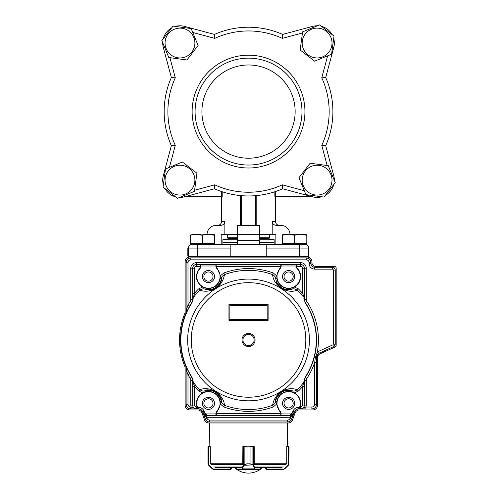 <?xml version="1.0" encoding="UTF-8"?>
<svg xmlns="http://www.w3.org/2000/svg" width="498" height="498" viewBox="0 0 498 498"><rect width="100%" height="100%" fill="white"/><g stroke="black" fill="none" stroke-linecap="round" stroke-linejoin="round"><path stroke-width="0.75" d="M185.642 193.952A14.915 14.915 0 0 0 193.772 174.487A14.915 14.915 0 0 0 174.3 166.357A14.915 14.915 0 0 0 166.176 185.822A14.915 14.915 0 0 0 185.642 193.952M194.457 191.338L177.531 198.291L163.045 187.111L165.485 168.971L182.411 162.018L196.897 173.204L194.457 191.338M312.956 27.602L312.626 26.375A17.249 17.249 0 0 1 317.363 25.79A17.249 17.249 0 0 0 312.626 26.375L282.621 34.418A84.374 84.374 0 0 0 214.439 34.418A84.374 84.374 0 0 1 282.621 34.418L282.298 38.365A80.645 80.645 0 0 0 214.763 38.365L214.439 34.418L184.434 26.375L184.104 27.602M162.721 43.04A17.249 17.249 0 0 1 162.728 42.766A17.249 17.249 0 0 0 163.313 47.503L171.349 77.507A84.374 84.374 0 0 0 171.349 145.684A84.374 84.374 0 0 1 171.349 77.507L175.296 77.831A80.645 80.645 0 0 0 175.296 145.366L171.349 145.684L163.313 175.694A17.249 17.249 0 0 0 162.721 180.158A17.249 17.249 0 0 1 163.313 175.694L164.539 176.018M321.391 26.332A17.249 17.249 0 0 1 332.16 34.648A17.249 17.249 0 0 0 321.391 26.332A17.249 17.249 0 0 1 332.16 34.648M333.704 38.408A17.249 17.249 0 0 1 334.339 43.04A17.249 17.249 0 0 0 333.704 38.408A17.249 17.249 0 0 1 333.747 47.503L325.711 77.507A84.374 84.374 0 0 1 325.711 145.684L321.764 145.366A80.645 80.645 0 0 0 321.764 77.831L325.711 77.507A84.374 84.374 0 0 1 332.901 111.596M163.269 38.738A17.249 17.249 0 0 1 171.58 27.969A17.249 17.249 0 0 0 163.269 38.738M175.346 26.425A17.249 17.249 0 0 1 184.434 26.375A17.249 17.249 0 0 0 175.346 26.425M265.683 238.386L274.168 239.731L259.719 239.731M237.341 239.731L222.892 239.731L222.892 242.563L237.341 242.563L222.892 242.563L222.892 244.356M274.168 239.731L274.168 242.563L259.719 242.563L274.168 242.563L274.168 244.356M330.89 174.487A14.915 14.915 0 0 0 311.424 166.357A14.915 14.915 0 0 0 303.294 185.822A14.915 14.915 0 0 0 322.76 193.952A14.915 14.915 0 0 0 330.89 174.487M328.275 165.672L335.229 182.598L324.042 197.084L305.909 194.643L298.956 177.718L310.136 163.226L328.275 165.672M241.63 195.689L241.63 225.333M241.069 225.333L241.069 195.639M221.392 196.947L221.946 197.494L221.492 197.494L220.938 196.94M221.946 197.494L222.195 196.386M183.955 196.94L221.398 196.94L221.355 196.38L222.201 196.38L222.201 191.755M186.071 196.38L221.355 196.38L221.355 191.475M237.341 225.333L259.719 225.333L259.719 234.658L237.341 234.658L237.341 225.333L240.528 225.333L240.528 195.59M256.794 195.565L256.794 225.333M274.859 191.755L274.859 196.38L275.705 196.38L275.438 197.164M275.705 191.475L275.705 196.38L310.995 196.38M274.859 196.374L275.108 197.488L276.129 196.94M313.105 196.94L275.662 196.94M255.991 195.639L255.991 225.333M255.43 225.333L255.43 195.689M188.4 255.735L187.839 255.735L187.839 247.892L188.4 248.085A3.729 3.729 0 0 1 192.128 244.356L230.817 244.356L230.817 248.085L197.718 248.085L197.718 257.03L188.96 257.03L188.4 256.476L266.243 256.476L266.804 257.03M266.243 248.085L266.243 244.356L299.342 244.356L299.342 248.085L266.243 248.085L266.243 256.476L308.66 256.476L308.106 257.03M230.257 257.03L230.817 256.476L230.817 248.085M275.873 244.356L275.873 234.658L259.719 234.658L259.719 244.356M237.341 244.356L237.341 240.627L259.719 240.627M289.998 234.097A9.325 9.325 0 0 0 280.698 225.333L276.39 225.333C273.962 225.196 272.568 223.957 272.207 221.604L275.568 221.604C275.786 223.87 277.031 225.115 279.297 225.333M221.492 197.494L221.492 221.604A3.729 3.729 0 0 1 217.763 225.333M299.342 244.356L304.932 244.356A3.729 3.729 0 0 1 308.66 248.085A3.729 3.729 0 0 0 304.932 244.356A3.729 3.729 0 0 1 308.66 248.085L308.66 256.476M187.839 247.886L188.406 247.886L188.4 256.476M188.406 247.892L188.4 248.085A3.729 3.729 0 0 1 192.128 244.356M221.492 221.604L224.853 221.604C224.492 223.951 223.098 225.196 220.67 225.333L216.369 225.333A9.325 9.325 0 0 0 207.062 234.097M187.839 255.542L188.4 255.542M187.839 248.085L197.718 248.085L197.718 244.356M237.341 240.627L237.341 234.658L221.187 234.658L221.187 244.356M224.853 221.604L224.853 234.658M272.207 234.658L272.207 221.604M266.243 244.356L230.817 244.356M201.914 111.596A46.613 46.613 0 0 0 248.533 158.208A46.613 46.613 0 0 0 295.146 111.596A46.613 46.613 0 0 0 248.533 64.983A46.613 46.613 0 0 0 201.914 111.596M301.975 111.596A53.442 53.442 0 0 1 248.533 165.037A53.442 53.442 0 0 1 195.085 111.596A53.442 53.442 0 0 1 248.533 58.154A53.442 53.442 0 0 1 301.975 111.596M325.711 145.684L333.747 175.694A17.249 17.249 0 0 1 334.332 180.425M333.791 184.453A17.249 17.249 0 0 1 325.48 195.228M321.72 196.772A17.249 17.249 0 0 1 312.626 196.816L282.621 188.773A84.374 84.374 0 0 1 214.439 188.773L214.763 184.826A80.645 80.645 0 0 0 282.298 184.826L282.621 188.773M214.439 188.773L184.434 196.816A17.249 17.249 0 0 1 179.703 197.401M175.669 196.859A17.249 17.249 0 0 1 164.9 188.543M163.356 184.783A17.249 17.249 0 0 1 162.721 180.158M304.932 111.596A56.405 56.405 0 0 0 248.533 55.191A56.405 56.405 0 0 0 192.128 111.596A56.405 56.405 0 0 0 248.533 168A56.405 56.405 0 0 0 304.932 111.596M237.341 238.386L227.928 238.386L227.555 237.739L237.341 237.739M259.719 237.739L269.505 237.739L269.132 238.386L259.719 238.386M311.424 29.239A14.915 14.915 0 0 0 303.294 48.704A14.915 14.915 0 0 0 322.76 56.834A14.915 14.915 0 0 0 330.89 37.369A14.915 14.915 0 0 0 311.424 29.239M302.603 31.853L319.529 24.9L334.021 36.08L331.575 54.22L314.649 61.173L300.163 49.993L302.603 31.853M166.176 48.704A14.915 14.915 0 0 0 185.642 56.834A14.915 14.915 0 0 0 193.772 37.369A14.915 14.915 0 0 0 174.3 29.239A14.915 14.915 0 0 0 166.176 48.704M168.791 57.525L161.831 40.593L173.018 26.108L191.151 28.548L198.111 45.48L186.924 59.965L168.791 57.525M254.123 339.953A5.596 5.596 0 0 1 245.732 344.797A5.596 5.596 0 0 1 245.732 335.11A5.596 5.596 0 0 1 254.123 339.953M216.275 414.019L215.927 413.496L216.916 411.348A11.653 11.653 0 0 0 202.829 393.14A11.653 11.653 0 0 0 197.482 407.308L197.557 408.79L196.953 406.928C195.54 400.915 197.42 396.215 202.586 392.835L198.584 390.986L199.841 389.704C205.139 387.687 210.747 388.558 216.68 392.324C221.542 396.171 224.131 400.485 224.455 405.272L223.839 406.953L220.452 404.133L216.294 413.539L216.275 415.4L280.785 415.4L280.766 413.539L276.608 404.133L273.228 406.953L272.605 405.272C274.927 391.702 287.676 386.255 297.219 389.704L298.476 390.986L294.474 392.835C299.64 396.215 301.52 400.915 300.113 406.928L299.51 408.79L299.261 408.092L299.752 406.816A11.666 11.666 0 0 0 294.293 393.159L291.965 391.926L294.474 392.835L294.293 393.159M198.584 390.986L194.525 386.672L193.143 382.122A69.614 69.614 0 0 0 195.546 385.097L194.351 386.118M303.905 298.439A1.868 1.706 2.3 0 1 304.328 299.516L305.106 302.66L303.936 297.219L301.178 294.411A69.614 69.614 0 0 0 297.219 290.203C291.909 292.22 286.3 291.349 280.393 287.589C275.525 283.742 272.929 279.428 272.605 274.635L273.228 272.954L276.608 275.774L279.87 268.291A3.362 3.362 -60.4 0 0 280.766 266.368L280.785 265.888L281.158 265.988L280.785 264.494L196.386 264.506L196.386 266.368L200.588 266.368L200.987 265.328M216.275 264.506L216.275 264.494A0.373 0.373 180 0 0 216.008 264.619L216.294 266.368A3.362 3.362 58.2 0 0 217.19 268.291L220.452 275.774L223.839 272.954L224.455 274.635C222.139 288.205 209.384 293.652 199.841 290.203L198.584 288.921L202.586 287.072C195.558 281.744 194.594 275.487 199.692 268.291A3.362 3.362 -60.4 0 0 200.588 266.368L200.962 266.411L199.966 268.559A11.653 11.653 0 0 0 200.283 284.875A11.653 11.653 0 0 0 216.605 284.875A11.653 11.653 0 0 0 216.916 268.559L215.902 265.988A3.729 3.729 90 0 0 216.916 268.559A11.666 11.666 0 0 1 220.079 275.799L219.96 278.394A11.666 11.666 0 0 1 205.164 287.751L202.767 286.748A11.666 11.666 0 0 1 199.966 268.546A3.729 3.729 -90 0 0 200.987 265.994L200.987 264.986M205.164 287.751L204.765 289.114C203.458 288.51 201.815 288.871 199.841 290.203A69.614 69.614 0 0 0 193.143 297.785L192.707 298.875L192.658 293.235L194.525 293.235L191.967 302.809A67.672 67.672 0 0 0 191.967 377.098L193.162 381.306L193.143 382.122L192.707 381.032L192.658 405.067L194.525 405.067L194.525 386.672L192.658 386.672M303.905 381.468L305.162 377.285L303.905 381.468L303.917 382.122L304.353 381.032L304.403 386.672L302.535 386.672L303.917 382.122A69.614 69.614 0 0 1 297.219 389.704C295.246 391.036 293.602 391.397 292.295 390.793C289.562 390.357 288.137 388.527 281.364 391.87C276.9 396.022 275.014 399.159 275.699 401.288L277.1 401.513L276.981 404.108L276.608 404.133L276.863 401.475A11.902 11.902 0 0 1 291.965 391.926L292.295 390.793A13.085 13.085 0 0 0 275.699 401.288C275.699 402.714 274.666 404.046 272.605 405.272A69.614 69.614 0 0 1 224.455 405.272C222.407 404.059 221.38 402.733 221.361 401.288C222.052 399.166 220.166 396.028 215.702 391.876C210.031 389.623 206.39 389.262 204.765 390.793L205.164 392.156L202.767 393.159L202.586 392.835L205.095 391.926A11.902 11.902 0 0 1 220.197 401.475L220.452 404.133L220.079 404.108L219.96 401.513L221.361 401.288C218.964 392.835 213.43 389.336 204.765 390.793C203.595 391.422 201.951 391.061 199.841 389.704A69.614 69.614 0 0 1 195.546 385.097M190.149 301.682A3.735 3.735 110.2 0 0 190.759 299.64L192.626 299.64L191.711 302.709L190.149 301.682A69.801 69.801 -57.4 0 0 187.983 305.212L187.983 262.627L186.121 262.627L186.121 311.997C185.897 313.024 186.513 308.922 187.983 305.212L189.601 306.139L185.71 313.777A68.058 68.058 0 0 0 185.71 366.13L186.121 367.91A4.663 4.663 78.7 0 0 185.76 366.117L189.601 373.768A67.94 67.94 0 0 0 191.711 377.198L192.626 380.267L190.759 380.267A3.735 3.735 73 0 0 190.149 378.225L191.967 377.098M197.799 408.092L197.308 406.816A11.666 11.666 0 0 1 202.767 393.159M299.261 408.092L299.578 407.308A11.653 11.653 0 0 0 279.403 396.215A11.653 11.653 0 0 0 280.144 411.348L281.133 413.496L280.785 414.019M276.981 275.799A11.666 11.666 0 0 1 280.144 268.546A11.653 11.653 0 0 0 280.461 284.875A11.653 11.653 0 0 0 296.777 284.875A11.653 11.653 0 0 0 297.094 268.559L296.08 265.988A3.729 3.729 90 0 0 297.094 268.559A11.666 11.666 0 0 1 294.293 286.748L291.903 287.751A11.666 11.666 0 0 1 277.1 278.394L276.608 275.774L276.981 275.799L277.1 278.394M296.08 265.334L296.08 265.994L281.158 265.994L280.144 268.559A3.729 3.729 -90 0 0 281.158 265.994L281.158 264.98M216.008 415.295L216.275 415.4A0.373 0.373 0 0 1 216.008 415.295L215.902 413.913A3.729 3.729 90 0 1 216.916 411.348L217.19 411.616M216.008 264.619L215.902 264.986M215.902 265.334L215.902 265.994L200.987 265.994L200.962 266.411M200.987 264.98L200.613 264.494L200.613 265.888M296.186 264.619L296.453 264.494A0.373 0.373 180 0 0 296.186 264.619L296.08 264.986M214.501 403.349A6.057 6.057 0 0 1 205.413 408.597A6.057 6.057 0 0 1 205.413 398.101A6.057 6.057 0 0 1 214.501 403.349M294.679 403.349A6.057 6.057 0 0 1 285.591 408.597A6.057 6.057 0 0 1 285.591 398.101A6.057 6.057 0 0 1 294.679 403.349M214.501 276.558A6.057 6.057 0 0 1 205.413 281.806A6.057 6.057 0 0 1 205.413 271.31A6.057 6.057 0 0 1 214.501 276.558M294.679 276.558A6.057 6.057 0 0 1 285.591 281.806A6.057 6.057 0 0 1 285.591 271.31A6.057 6.057 0 0 1 294.679 276.558M268.111 304.527L228.956 304.527L228.956 320.376L268.111 320.376L268.111 304.527M267.177 319.442L229.883 319.442L229.883 305.461L267.177 305.461L267.177 319.442L268.111 320.376M229.883 319.442L228.956 320.376M193.162 381.306A1.868 1.706 -177.7 0 1 192.738 380.235L191.911 377.135A67.74 67.74 0 0 1 191.911 302.772L193.162 298.601M296.105 266.411L300.674 266.368L300.674 264.506L296.453 264.506L296.472 266.368A3.362 3.362 58.2 0 0 297.368 268.291A12.033 12.033 75.7 0 1 294.474 287.072L298.476 288.921L297.219 290.203C295.227 288.865 293.583 288.504 292.295 289.114A13.085 13.085 0 0 1 275.699 278.619C276.477 281.277 275.431 283.35 281.364 288.031C288.137 291.386 289.562 289.55 292.295 289.114L291.965 287.981A11.902 11.902 0 0 1 276.863 278.432L275.699 278.619C275.68 277.174 274.653 275.848 272.605 274.635A69.614 69.614 0 0 0 224.455 274.635C222.394 275.861 221.367 277.193 221.361 278.619A13.085 13.085 0 0 1 204.765 289.114C207.498 289.55 208.923 291.38 215.696 288.037C220.16 283.885 222.046 280.748 221.361 278.619L219.96 278.394M223.839 272.954C240.297 267.102 256.763 267.102 273.228 272.954M298.476 288.921L302.535 293.235L301.178 294.411M302.535 293.235L304.403 297.692L304.403 268.235L302.535 268.235L302.535 293.235M304.334 297.076L304.328 297.505L303.936 297.219L303.948 296.117M220.079 275.799L220.452 275.774L220.197 278.432A11.902 11.902 0 0 1 205.095 287.981L202.586 287.072L202.767 286.748M294.293 286.748L294.474 287.072L291.903 287.751M185.71 313.777L186.065 311.985L186.065 262.571A4.663 4.663 -135 0 1 190.728 257.914L306.332 257.914A4.663 4.663 -45 0 1 310.995 262.571L310.995 263.504A3.729 3.729 -45 0 0 314.724 267.233L314.668 269.15C311.275 268.82 309.407 266.953 309.077 263.56L310.939 263.56C311.157 265.832 312.395 267.077 314.668 267.289L332.384 267.289C334.083 267.457 335.017 268.391 335.179 270.084L333.318 270.084L333.318 344.043A0.934 0.934 -57.6 0 1 332.77 344.896L318.496 351.389L319.268 353.088L318.459 353.555L316.529 357.327L315.396 357.514L317.363 352.049L318.496 351.389M190.149 378.225A69.795 69.795 -122.6 0 1 187.983 374.695L189.601 373.768M187.983 404.227L187.983 374.695C186.507 370.985 185.897 366.883 186.121 367.91L186.121 404.227L187.983 404.227A2.795 2.795 39 0 0 190.784 407.028L190.784 408.889C187.927 408.634 186.376 407.084 186.121 404.227L186.065 367.922M314.674 404.227L316.535 404.227L316.535 362.538L314.674 362.538A69.888 69.888 120.1 0 1 306.911 378.368A3.735 3.735 -69.8 0 0 306.301 380.422L306.301 405.098L305.959 407.028L311.873 407.028A2.795 2.795 -51 0 0 314.674 404.227L314.674 362.538L315.396 357.514M304.328 297.505L304.328 299.516L306.301 299.485A3.735 3.735 -110.6 0 0 306.911 301.539A69.882 69.882 68.7 0 1 317.363 352.049L318.459 353.555M292.899 411.36C293.976 408.802 295.905 407.451 298.682 407.308L298.682 408.802C296.571 408.902 295.115 409.929 294.299 411.871L292.899 411.36L292.5 412.45A2.235 2.235 -36.2 0 1 290.396 413.919L281.158 413.906A3.729 3.729 -90 0 0 280.144 411.348A11.666 11.666 0 0 1 276.981 404.108M281.158 413.919L280.785 415.413L290.415 415.438C291.921 415.488 293.104 414.691 293.963 413.047C292.855 415.581 291.679 417 290.434 417.299L290.415 415.438L206.645 415.438L206.633 417.299C205.381 417 204.205 415.581 203.097 413.047C203.956 414.691 205.139 415.488 206.645 415.438L216.275 415.413M299.491 408.802L298.775 408.945A4.663 4.663 55 0 0 294.399 412.008L291.878 418.93A4.663 4.663 -125 0 1 287.502 421.993L209.565 421.993A4.663 4.663 -55 0 1 205.182 418.93L206.969 418.239A2.795 2.795 29.3 0 0 209.596 420.075L209.596 421.943C207.498 421.837 206.035 420.81 205.22 418.874L203.159 412.96L206.664 415.413L206.664 413.919L215.902 413.913L215.902 414.927M190.759 299.64L190.759 268.198C191.095 264.805 192.956 262.938 196.355 262.608L300.705 262.608C304.104 262.938 305.965 264.805 306.301 268.198L306.301 299.485M197.308 406.816L196.386 406.928L196.355 408.827L191.101 407.028L190.759 405.098L192.626 405.098C192.863 407.395 194.102 408.634 196.355 408.827L191.101 408.889L191.101 407.028L190.784 407.028M316.535 362.538L316.585 357.365A4.663 4.663 -147.2 0 1 319.318 353.119L333.598 346.627L332.77 344.896M216.275 265.888L215.902 266L215.902 264.98M296.453 265.888L296.08 266L296.08 264.98M197.824 408.677L196.386 408.79C194.127 408.572 192.882 407.327 192.658 405.067L192.707 381.032M306.301 268.198L304.434 268.198C304.222 265.926 302.977 264.687 300.705 264.469L300.674 264.506C302.933 264.724 304.178 265.969 304.403 268.235L304.434 299.485L305.162 302.622A67.828 67.828 0 0 1 305.162 377.285L305.355 377.347A68.027 68.027 0 0 0 305.355 302.56L306.911 301.539M196.355 262.608L196.355 264.469C194.083 264.687 192.838 265.926 192.626 268.198L192.658 268.235C192.882 265.969 194.127 264.731 196.386 264.506L300.705 264.469L300.705 262.608M186.065 262.571L186.121 262.627C186.376 259.775 187.927 258.219 190.784 257.964L190.784 259.832A2.795 2.795 129 0 0 187.983 262.627M309.077 262.627A2.795 2.795 -141 0 0 306.282 259.832L306.282 257.964C309.134 258.219 310.684 259.775 310.939 262.627L309.077 262.627L309.077 263.56M305.959 407.028L305.959 408.889L300.705 408.827C302.965 408.628 304.21 407.389 304.434 405.098L304.403 405.067C304.178 407.327 302.933 408.572 300.674 408.79L305.959 407.028M316.585 357.365L316.535 404.227C316.28 407.084 314.73 408.634 311.873 408.889L311.873 407.028M205.182 418.93L202.661 412.008A4.663 4.663 -55 0 0 198.285 408.945L198.385 407.308C201.155 407.451 203.084 408.802 204.161 411.36L202.761 411.871C201.945 409.929 200.489 408.902 198.385 408.802L197.569 408.802M333.318 344.043L335.235 344.081L335.235 270.034A2.795 2.795 135 0 0 332.44 267.233L314.724 267.233M198.285 408.945L190.728 408.945A4.663 4.663 135 0 1 186.065 404.283M298.775 408.945L305.959 408.889M316.585 404.283A4.663 4.663 45 0 1 311.929 408.945M292.5 412.45L293.963 413.047L291.84 418.874C291.025 420.816 289.562 421.837 287.464 421.943L287.464 420.075A2.795 2.795 -40.7 0 0 290.091 418.239L291.878 418.93M335.235 344.081A2.795 2.795 32.8 0 1 333.598 346.627M242.937 446.476L242.937 446.102L254.123 446.245A0.373 0.373 0 0 0 253.831 446.102L243.69 446.102L247.027 447.036L247.027 463.812L243.759 465.132L243.46 464.871L244.107 464.578L247.008 463.812L247.008 447.036L242.875 446.476L242.756 463.968M254.123 446.476L254.123 446.102M286.829 446.102L288.081 446.102L286.829 446.102L286.829 446.476M210.318 463.04L210.704 463.968L210.318 463.04L210.318 446.476L208.22 446.594L208.002 447.036L208.936 446.102L210.231 446.102L210.237 446.476M215.086 467.541L241.449 467.541M255.611 467.541L281.98 467.541M242.937 446.102L242.937 446.245A0.373 0.373 0 0 1 243.236 446.102L243.678 446.102A0.373 0.349 90 0 0 243.341 446.476M230.537 469.035L231.47 468.475L231.47 467.541L231.197 469.135L230.537 469.409L213.598 469.409L212.279 468.861L213.598 469.409L213.486 469.035L230.537 469.035L230.537 469.409L231.47 468.475M208.799 446.476L208.936 446.102L208.357 446.301A0.373 0.367 -128.5 0 0 208.22 446.594L208.22 464.578L208.874 465.039L208.27 464.771L208.002 463.812L208.22 464.578A0.373 0.367 149.1 0 0 208.27 464.771L208.594 464.871M230.263 467.541L230.537 469.409M212.279 468.861L208.718 465.3L212.434 468.599L208.874 465.039L208.874 446.476L208.979 446.102L210.231 446.102M208.407 446.264L208.002 447.036L208.002 463.812M208.357 446.301L208.002 447.036L208.357 446.301M260.323 467.541L260.323 469.035A0.373 0.373 -90 0 1 259.95 469.409L237.11 469.409A0.373 0.373 90 0 1 236.737 469.035L236.737 467.541M254.304 463.968L254.185 446.476L250.052 447.036L250.052 463.812L253.743 465.039L253.389 465.3L250.04 463.812L247.008 463.812M253.607 464.871L243.678 465.3L243.46 464.871M259.95 469.409L254.795 469.409L254.478 468.861L242.588 468.861L242.265 469.409A0.373 0.355 -90 0 1 241.91 469.035L243.317 465.039L243.317 446.476A0.373 0.355 90 0 1 243.678 446.102M250.052 463.812L250.04 447.036L253.37 446.102A0.373 0.349 -90 0 1 253.719 446.476L253.719 446.476A0.373 0.355 -90 0 0 253.389 446.102M252.916 464.771L252.916 446.301M253.743 446.476L253.743 465.039L254.833 468.599L254.478 468.861L253.389 465.3M254.833 468.599L255.157 469.035A0.373 0.355 90 0 1 254.795 469.409M244.151 446.301L244.151 464.771M243.678 465.3L242.588 468.861L242.227 468.599M266.523 469.035L266.685 469.409L265.864 469.135L265.59 467.541L265.59 468.475L266.523 469.035L266.797 467.541M286.362 463.968L286.742 463.04L286.362 463.968M284.781 468.861L288.186 465.039L284.781 468.861L283.462 469.409L284.781 468.861L288.79 464.771A0.373 0.367 -149.1 0 0 288.846 464.578L289.058 463.812L288.915 464.522M288.846 464.578L288.846 446.594A0.373 0.367 128.5 0 0 288.703 446.301L288.081 446.102L289.058 447.036L288.846 446.594L286.742 446.476L286.742 463.04M283.574 469.035L266.797 469.035L266.685 469.409L283.462 469.409L288.51 465.132M288.79 464.771L289.058 447.036M265.59 468.475L265.764 469.016M265.864 469.135L266.386 469.396M288.124 446.102L288.261 446.476M179.548 339.244A68.992 68.992 0 0 1 184.783 313.578A4.663 4.663 0 0 0 185.138 311.841M185.138 261.643A4.663 4.663 0 0 1 189.097 257.03M307.969 257.03A4.663 4.663 0 0 1 311.929 261.643L311.929 262.577A3.729 3.729 0 0 0 315.657 266.306L334.301 266.306A1.868 1.868 0 0 1 336.169 268.167L336.169 345.295A1.868 1.868 0 0 1 335.067 347.025L320.27 353.686A4.663 4.663 0 0 0 317.519 357.938L317.519 405.266A4.663 4.663 0 0 1 312.856 409.929L299.429 409.929A4.663 4.663 0 0 0 295.053 412.998L292.531 419.914A4.663 4.663 0 0 1 288.149 422.983L208.911 422.983A4.663 4.663 0 0 1 204.529 419.914L202.014 412.998A4.663 4.663 0 0 0 197.631 409.929L189.794 409.929A4.663 4.663 0 0 1 185.138 405.229L185.138 368.122A4.663 4.663 0 0 0 184.783 366.341A68.992 68.992 0 0 1 184.783 313.597A4.663 4.663 0 0 0 185.138 311.81L185.138 261.655A4.663 4.663 0 0 1 189.794 257.03L307.266 257.03A4.663 4.663 0 0 1 311.929 261.655L311.929 262.589A3.729 3.729 0 0 0 315.657 266.355L334.301 266.355A1.868 1.868 0 0 1 336.162 268.179M317.519 357.962A4.663 4.663 0 0 1 320.251 353.723L325.468 351.345M203.856 276.558A4.582 4.582 0 0 0 210.735 280.53A4.582 4.582 0 0 0 210.735 272.587A4.582 4.582 0 0 0 203.856 276.558M284.034 403.349A4.582 4.582 0 0 0 290.913 407.32A4.582 4.582 0 0 0 290.913 399.377A4.582 4.582 0 0 0 284.034 403.349M203.856 403.349A4.582 4.582 0 0 0 210.735 407.32A4.582 4.582 0 0 0 210.735 399.377A4.582 4.582 0 0 0 203.856 403.349M284.034 276.558A4.582 4.582 0 0 0 290.913 280.53A4.582 4.582 0 0 0 290.913 272.587A4.582 4.582 0 0 0 284.034 276.558M190.267 243.609L190.267 235.324C190.267 233.904 190.267 233.904 190.267 235.324C194.295 233.904 198.335 233.904 202.387 235.324L196.324 234.241L202.387 235.324L202.387 243.609L190.267 243.609L190.267 244.356L214.507 244.356L214.507 243.609L202.387 243.609M202.387 235.324C206.415 233.904 210.455 233.904 214.507 235.324L214.507 243.609M214.507 235.324C214.507 233.904 214.507 233.904 214.507 235.324L208.444 234.241M190.51 234.097L214.507 234.241M306.799 243.609L282.559 243.609L282.559 244.356L306.799 244.356L306.799 235.324C306.799 233.904 306.799 233.904 306.799 235.324L300.736 234.241L306.799 235.324C302.74 233.904 298.7 233.904 294.679 235.324L294.679 243.609M288.616 234.241L294.679 235.324C290.627 233.904 286.587 233.904 282.559 235.324C282.559 233.904 282.559 233.904 282.559 235.324L282.559 243.609M282.559 234.241L306.799 234.241M294.679 235.324L290.01 234.303M308.66 248.085L299.342 248.085L299.342 257.03M333.747 47.503L332.527 47.173M321.764 77.831L327.659 55.832M332.527 176.018L333.747 175.694A17.249 17.249 0 0 1 334.339 180.158M327.161 165.523L321.764 145.366M302.454 32.961L282.298 38.365M312.956 195.59L312.626 196.816M282.298 184.826L304.297 190.722M214.763 38.365L192.763 32.47M163.313 47.503L164.539 47.173M184.104 195.59L184.434 196.816M194.606 190.23L214.763 184.826M169.899 57.675L175.296 77.831M175.296 145.366L169.407 167.365M312.626 26.375A17.249 17.249 0 0 1 317.363 25.79M255.057 339.953A6.524 6.524 0 0 0 248.533 333.43A6.524 6.524 0 0 0 242.003 339.953A6.524 6.524 0 0 0 248.533 346.477A6.524 6.524 0 0 0 255.057 339.953M248.533 282.677A57.276 57.276 0 0 1 298.134 368.588A57.276 57.276 0 0 1 198.926 368.588A57.276 57.276 0 0 1 248.533 282.677M248.533 279.085A60.868 60.868 0 0 0 187.665 339.953A60.868 60.868 0 0 0 266.019 398.257A60.868 60.868 0 0 0 248.533 279.085M191.967 302.809L191.711 302.709A67.94 67.94 0 0 0 189.601 306.139M305.106 377.247A67.759 67.759 0 0 0 305.106 302.66M205.164 392.156A11.666 11.666 0 0 1 219.96 401.513M220.079 404.108A11.666 11.666 0 0 1 216.923 411.36M277.1 401.513A11.666 11.666 0 0 1 291.903 392.156M296.453 264.506L280.785 264.494L280.785 265.888M273.228 406.953A71.407 71.407 0 0 1 223.839 406.953M306.301 380.422L304.328 380.391L304.353 381.032M299.51 408.79L300.674 408.79L300.674 406.928A1.861 1.861 -44.3 0 0 302.535 405.067L302.535 386.672A71.407 71.407 0 0 1 298.476 390.986M192.707 298.875L192.626 268.198L190.759 268.198M196.386 266.368A1.861 1.861 133.3 0 0 194.525 268.235L194.525 293.235A71.407 71.407 0 0 1 198.584 288.921M215.927 413.496L281.133 413.496M196.386 406.928A1.861 1.861 45.7 0 1 194.525 405.067M306.301 405.098L304.434 405.098L304.434 380.422L305.355 377.347L306.911 378.368M300.674 406.928L299.752 406.816M281.133 266.411L215.927 266.411M300.674 266.368A1.861 1.861 -134.3 0 1 302.535 268.235M185.76 313.79A4.663 4.663 -78.7 0 0 186.121 311.997L186.065 311.985M302.535 405.067L304.403 405.067L304.403 386.672M194.525 268.235L192.658 268.235L192.658 293.235M190.759 405.098L190.759 380.267M314.668 269.15L332.384 269.15A0.934 0.934 -134.8 0 1 333.318 270.084M306.282 259.832L190.784 259.832M198.385 407.308L197.482 407.308M206.664 413.919A2.235 2.235 33.7 0 1 204.56 412.45L204.161 411.36M298.682 407.308L299.578 407.308M290.091 418.239L290.434 417.299L206.633 417.299L206.969 418.239M294.399 412.008L293.901 412.96L290.396 415.413L290.396 413.919M306.332 257.914L190.728 257.914M332.384 269.15L332.44 267.233M319.318 353.119L333.542 346.589L335.179 344.043L335.235 270.034M202.661 412.008L203.159 412.96L204.56 412.45M209.596 420.075L287.464 420.075M310.995 263.504L310.995 262.571M191.101 408.889L190.728 408.945M209.565 421.993L287.502 421.993M255.175 467L283.412 467M213.648 467L241.891 467M210.978 464.541L242.937 464.541M254.123 464.541L286.082 464.541M254.192 463.24L286.636 463.24M210.43 463.24L242.868 463.24M212.434 468.599L213.486 469.035M242.875 463.04L242.763 463.856M255.157 469.035L260.28 469.035L260.28 467.541M237.135 469.409A0.373 0.355 -90 0 1 236.78 469.035L236.78 467.541M236.78 469.035L241.91 469.035M250.052 447.036L247.008 447.036M260.28 469.035A0.373 0.355 90 0 1 259.925 469.409M288.186 465.039L288.081 446.102M231.377 238.386L222.892 239.731M275.568 221.604L275.568 197.494M227.555 237.739L227.555 234.658M269.505 237.739L269.505 234.658M287.24 446.102L287.502 422.983M209.826 446.102L209.558 422.983M254.198 463.04L254.297 463.856M234.496 467.541A20.511 20.511 0 0 0 262.571 467.541M209.845 245.103L210.592 244.356M302.137 245.103L302.884 244.356L302.137 245.103"/></g></svg>
